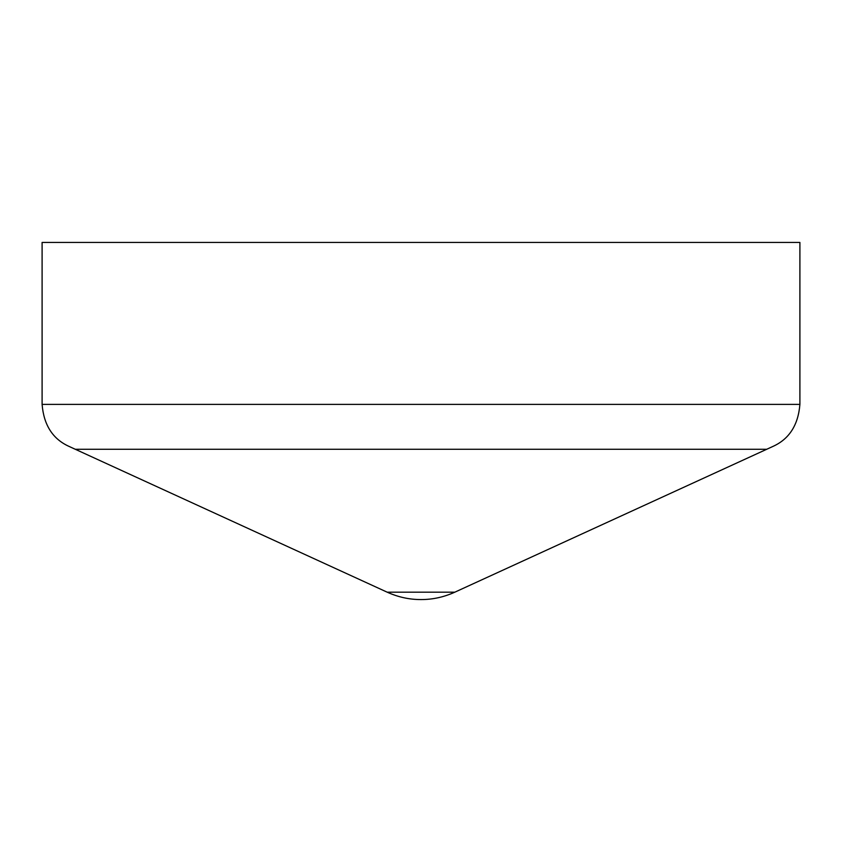 <?xml version="1.0" encoding="UTF-8"?>
<svg xmlns="http://www.w3.org/2000/svg" width="842" height="842" viewBox="0 0 842 842"><rect width="100%" height="100%" fill="white"/><g stroke="black" fill="none" stroke-linecap="round" stroke-linejoin="round"><path stroke-width="1.26" d="M799.9 404.392L799.9 242.433L42.1 242.433L42.1 404.392C43.784 425.063 52.783 439.082 69.076 446.428L387.173 592.179C398.203 597.146 409.475 599.599 421 599.567C432.525 599.599 443.797 597.146 454.827 592.179L772.924 446.428C789.217 439.082 798.216 425.063 799.9 404.392L42.1 404.392M454.827 592.179L387.173 592.179M766.715 449.27L75.285 449.27"/></g></svg>
